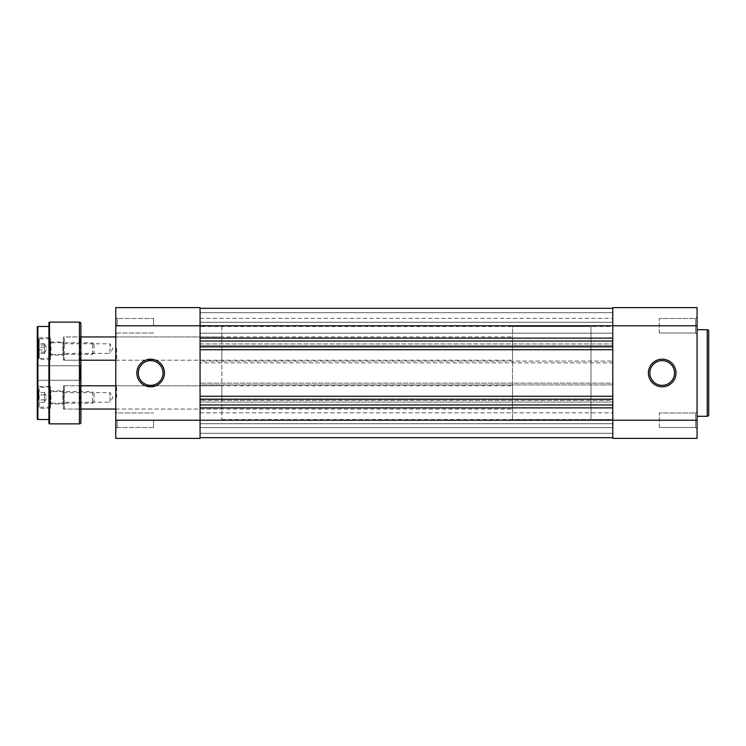 <?xml version="1.0" encoding="UTF-8"?>
<svg xmlns="http://www.w3.org/2000/svg" width="746" height="746" viewBox="0 0 746 746"><rect width="100%" height="100%" fill="white"/><g stroke="black" fill="none" stroke-linecap="round" stroke-linejoin="round"><path stroke-width="0.56" stroke-dasharray="3.73 2.8" d="M63.457 409.041L63.457 385.785L63.457 409.041L80.027 409.041L80.027 385.785L80.894 384.917M80.894 385.785L80.894 409.041L64.333 409.041L64.333 385.785L64.333 409.041L63.457 408.165L63.457 386.661L64.333 385.785L80.894 385.785M63.457 385.785L80.027 385.785L80.027 409.041L80.894 409.908M80.027 336.959L80.894 336.092L80.894 361.083L80.027 360.215L80.027 336.959L80.027 360.215L63.457 360.215L63.457 336.959L80.027 336.959M38.177 408.314L37.3 409.19L37.3 385.645L37.3 409.19L37.3 385.645L38.177 386.512L38.177 408.314L38.177 386.512L50.383 386.512L50.383 408.314L38.177 408.314M38.177 359.488L37.3 360.355L37.3 336.81L37.3 360.355L37.3 336.81L38.177 337.686L38.177 359.488L38.177 337.686L50.383 337.686L50.383 359.488L38.177 359.488M50.383 390.298L50.961 390.876L62.878 390.876L63.457 390.298L63.457 404.537L62.878 403.95L62.878 390.876L62.878 403.95L50.961 403.95L50.961 390.876L50.961 403.95L50.383 404.537L50.383 390.298L50.383 404.537M50.383 341.463L50.961 342.05L62.878 342.05L63.457 341.463L63.457 355.702L62.878 355.124L62.878 342.05L62.878 355.124L50.961 355.124L50.961 342.05L50.961 355.124L50.383 355.702L50.383 341.463L50.383 355.702M37.3 365.148L37.878 365.736L37.878 380.264L37.878 365.736L37.878 380.264L37.878 365.736L80.316 365.736L80.894 365.148L80.894 380.852L80.894 365.148L80.894 380.852L80.894 365.148L80.316 365.736L80.316 380.264L80.894 380.852L80.316 380.264L80.316 365.736L80.316 380.264L80.316 365.736L37.878 365.736L37.3 365.148L37.3 380.852L37.3 365.148L37.3 380.852L37.878 380.264L37.3 380.852M37.878 380.264L80.316 380.264L37.878 380.264M48.928 419.504L48.928 326.496L48.928 419.504M80.894 422.413L80.894 323.587M48.928 322.72L48.928 423.28M63.457 355.702L63.457 341.463M63.457 336.959L63.457 360.215M63.457 404.537L63.457 390.298M50.383 408.314L50.383 386.512M50.383 359.488L50.383 337.686M200.068 318.355L612.783 318.355L612.783 333.182L612.783 318.355L612.783 333.182L612.783 318.355L200.068 318.355L200.068 333.182L612.783 333.182L200.068 333.182L200.068 318.355M200.068 412.818L612.783 412.818L612.783 427.644L612.783 412.818L612.783 427.644L612.783 412.818L200.068 412.818L200.068 427.644L612.783 427.644L200.068 427.644L200.068 412.818M221.86 326.496L221.86 419.504L221.86 326.496L200.068 326.496L200.068 419.504L200.068 326.496L200.068 419.504L200.068 326.496L612.783 326.496L612.783 419.504L612.783 326.496L590.991 326.496L590.991 419.504L590.991 326.496L512.511 326.496L512.511 419.504L512.511 326.496M221.86 419.504L612.783 419.504L612.783 326.496L612.783 419.504L590.991 419.504L590.991 326.496L590.991 419.504L512.511 419.504M200.068 437.669L200.068 400.322L612.783 400.322L612.783 437.669L612.783 423.719L200.068 423.719L612.783 423.719L612.783 433.314L612.783 423.719L200.068 423.719L612.783 423.719L612.783 433.314L200.068 433.314L612.783 433.314L200.068 433.314L200.068 423.719L200.068 433.314L612.783 433.314L612.783 437.669L612.783 433.314L200.068 433.314L612.783 433.314L200.068 433.314L200.068 423.719L200.068 433.314L612.783 433.314L612.783 437.669L612.783 420.231L612.783 438.396L697.072 438.396L697.072 307.604L612.783 307.604L612.783 420.231L612.783 308.331L612.783 322.281L200.068 322.281L612.783 322.281L612.783 312.686L612.783 322.281L200.068 322.281L612.783 322.281L612.783 312.686L200.068 312.686L612.783 312.686L200.068 312.686L200.068 322.281L200.068 312.686L612.783 312.686L612.783 308.331L612.783 312.686L200.068 312.686L612.783 312.686L200.068 312.686L200.068 322.281L200.068 312.686L612.783 312.686L612.783 308.331L612.783 362.826L200.068 362.826L612.783 362.826L612.783 361.083L612.783 384.917L612.783 383.174L200.068 383.174L612.783 383.174L612.783 402.066L200.068 402.066L200.068 383.174L200.068 384.917L612.783 384.917L200.068 384.917L200.068 361.083L612.783 361.083L200.068 361.083L200.068 362.826L200.068 343.934L612.783 343.934L200.068 343.934L200.068 345.678L612.783 345.678L200.068 345.678L200.068 325.769L200.068 437.669L612.783 437.669L200.068 437.669L200.068 433.314L200.068 437.669L612.783 437.669L200.068 437.669L200.068 433.314L200.068 437.669L612.783 437.669M200.068 308.331L200.068 325.769L200.068 308.331L612.783 308.331L200.068 308.331L200.068 312.686L200.068 308.331L612.783 308.331L200.068 308.331L200.068 312.686L200.068 308.331L612.783 308.331M200.068 402.066L612.783 402.066L612.783 400.322L200.068 400.322L200.068 402.066M44.564 399.959L44.564 392.377L44.564 402.448L44.564 393.655L44.564 399.959L38.755 399.959L38.755 392.377L38.755 399.959M93.977 393.058L93.977 401.777L93.977 393.058L92.523 391.603L92.523 403.232L92.523 391.603L50.383 391.603L50.383 403.232L50.383 391.603M50.383 387.678L49.945 407.586L49.945 387.239L39.193 387.239L39.193 407.586L38.755 387.678M44.564 401.777L47.082 397.413L44.564 393.058M44.564 402.448L38.755 402.448M44.564 399.903L38.755 399.903M44.564 394.867L38.755 394.867M44.564 392.377L38.755 392.377M44.564 394.923L38.755 394.923M695.617 318.505L697.072 317.05L697.072 334.488L697.072 317.05L697.072 334.488L697.072 317.05L695.617 318.505L695.617 333.033L697.072 334.488L695.617 333.033L695.617 318.505L695.617 333.033L695.617 318.505L659.287 318.505L695.617 318.505M695.617 412.967L697.072 411.512L697.072 428.95L697.072 411.512L697.072 428.95L697.072 411.512L695.617 412.967L695.617 427.495L697.072 428.95L695.617 427.495L695.617 412.967L695.617 427.495L695.617 412.967L659.287 412.967L695.617 412.967M662.196 385.356A12.356 12.356 0 0 1 649.841 373A12.356 12.356 0 0 1 662.196 360.644A12.356 12.356 0 0 1 674.552 373A12.356 12.356 0 0 1 662.196 385.356M659.287 427.495L695.617 427.495L659.287 427.495L659.287 412.967L659.287 427.495M659.287 333.033L695.617 333.033L659.287 333.033L659.287 318.505L659.287 333.033M697.072 416.305L697.072 329.695L697.072 416.305M708.7 414.851L708.7 331.149M44.564 349.921L44.564 343.71L44.564 353.455L44.564 344.382L44.564 349.921L38.755 349.921L38.755 343.71L38.755 349.921M93.977 344.363L93.977 352.942L93.977 344.363M92.523 354.21L92.523 342.768L92.523 354.21M50.383 339.16L50.383 358.322L50.383 339.16M49.945 358.434L49.945 338.414L49.945 358.434M38.755 358.005L38.755 338.852L38.755 358.005M39.193 338.74L39.193 358.761L39.193 338.74M50.383 342.964L50.383 354.397L50.383 342.964M44.564 353.455L38.755 353.455M44.564 352.121L38.755 352.121M44.564 347.244L38.755 347.244M44.564 343.71L38.755 343.71M44.564 345.053L38.755 345.053M115.779 420.231L115.779 438.396L200.068 438.396L200.068 420.231L115.779 420.231L115.779 428.95L115.779 317.05L115.779 334.488L115.779 325.769L115.779 334.488L115.779 325.769L200.068 325.769L200.068 420.231L697.072 420.231M117.225 325.769L117.225 318.505L117.225 325.769M117.225 420.231L117.225 427.495L117.225 420.231M115.779 397.413L115.779 384.917L115.779 397.413M116.646 397.413L116.646 385.785L116.646 397.413M115.779 348.587L115.779 361.083L115.779 348.587M116.646 348.587L116.646 360.215L116.646 348.587M150.655 360.644A12.356 12.356 0 0 0 138.299 373A12.356 12.356 0 0 0 150.655 385.356A12.356 12.356 0 0 0 163.01 373A12.356 12.356 0 0 0 150.655 360.644M153.564 325.769L153.564 318.505L153.564 325.769M153.564 420.231L153.564 427.495L153.564 420.231M221.86 348.587L221.86 360.215L221.86 348.587M221.86 397.413L221.86 385.785L221.86 397.413M697.072 325.769L200.068 325.769L200.068 307.604L115.779 307.604L115.779 325.769M63.457 343.794L109.96 343.794L109.96 353.38L112.842 348.587L109.96 343.794L109.96 353.38L63.457 353.38L63.457 343.794L63.457 353.38M63.457 392.62L109.96 392.62L109.96 402.206L112.842 397.413L109.96 392.62L109.96 402.206L63.457 402.206L63.457 392.62L63.457 402.206M63.457 337.835L63.457 359.339L63.457 337.835L64.333 336.959L64.333 360.215L80.894 360.215M63.457 359.339L64.333 360.215L64.333 336.959L80.894 336.959M115.779 409.041L512.511 409.041L512.511 385.785L512.511 409.041M115.779 385.785L512.511 385.785M115.779 360.215L512.511 360.215L512.511 336.959L512.511 360.215M115.779 336.959L512.511 336.959M63.457 386.661L63.457 408.165M79.44 322.132L79.44 423.868M49.506 423.868L49.506 322.132M37.878 419.504L37.878 326.496M707.245 329.695L707.245 416.305M93.977 401.777L92.523 403.232L50.383 403.232M50.383 407.148L38.755 407.148M44.564 344.223L47.082 348.587L44.564 352.942M93.977 344.223L92.523 342.768L50.383 342.768M50.383 338.852L38.755 338.852M50.383 358.322L38.755 358.322M93.977 352.942L92.523 354.397L50.383 354.397M117.225 318.505L115.779 317.05L117.225 318.505L153.564 318.505L117.225 318.505M117.225 412.967L115.779 411.512L117.225 412.967L153.564 412.967L117.225 412.967M221.86 385.785L116.646 385.785L115.779 384.917M221.86 336.959L116.646 336.959L115.779 336.092M115.779 409.908L116.646 409.041L221.86 409.041M115.779 361.083L116.646 360.215L221.86 360.215M153.564 427.495L117.225 427.495L115.779 428.95L117.225 427.495L153.564 427.495M153.564 333.033L117.225 333.033L115.779 334.488L117.225 333.033L153.564 333.033"/><path stroke-width="1.12" d="M37.3 418.926L37.3 327.074A0.578 0.578 0 0 1 37.878 326.496L37.878 419.504A0.578 0.578 0 0 1 37.3 418.926L37.3 409.19M48.928 423.28L48.928 322.72A0.578 0.578 0 0 1 49.506 322.132L49.506 423.868A0.578 0.578 0 0 1 48.928 423.28M79.44 423.868L79.44 322.132A1.455 1.455 0 0 1 80.894 323.587L80.894 422.413A1.455 1.455 0 0 1 79.44 423.868L49.506 423.868M115.779 409.041L80.894 409.041L80.894 384.917L80.894 385.785L115.779 385.785M37.3 380.852L37.3 385.645M48.928 326.496L37.878 326.496M48.928 419.504L37.878 419.504M79.44 322.132L49.506 322.132M80.894 361.083L80.894 336.092M37.3 327.074L37.3 336.81M37.3 360.355L37.3 365.148M200.068 437.669L612.783 437.669M200.068 407.875L612.783 407.875M200.068 404.975L612.783 404.975M200.068 399.157L612.783 399.157M200.068 396.257L612.783 396.257M200.068 349.743L612.783 349.743M200.068 346.843L612.783 346.843M200.068 341.025L612.783 341.025M200.068 338.125L612.783 338.125M200.068 308.331L612.783 308.331M662.196 386.81A13.81 13.81 0 0 1 648.386 373A13.81 13.81 0 0 1 662.196 359.19A13.81 13.81 0 0 1 676.007 373A13.81 13.81 0 0 1 662.196 386.81M662.196 360.644A12.356 12.356 0 0 0 649.841 373A12.356 12.356 0 0 0 662.196 385.356A12.356 12.356 0 0 0 674.552 373A12.356 12.356 0 0 0 662.196 360.644M707.245 416.305L707.245 329.695A1.455 1.455 0 0 1 708.7 331.149L708.7 414.851A1.455 1.455 0 0 1 707.245 416.305L697.072 416.305M707.245 329.695L697.072 329.695M115.779 325.769L200.068 325.769L200.068 438.396L115.779 438.396L115.779 307.604L200.068 307.604L200.068 325.769L612.783 325.769L612.783 307.604L697.072 307.604L697.072 325.769L612.783 325.769L612.783 420.231L697.072 420.231L697.072 325.769M697.072 420.231L697.072 438.396L612.783 438.396L612.783 420.231L115.779 420.231M150.655 386.81A13.81 13.81 0 0 1 136.844 373A13.81 13.81 0 0 1 150.655 359.19A13.81 13.81 0 0 1 164.456 373A13.81 13.81 0 0 1 150.655 386.81M150.655 360.644A12.356 12.356 0 0 0 138.299 373A12.356 12.356 0 0 0 150.655 385.356A12.356 12.356 0 0 0 163.01 373A12.356 12.356 0 0 0 150.655 360.644M80.894 360.215L115.779 360.215M80.894 336.959L115.779 336.959"/></g></svg>
